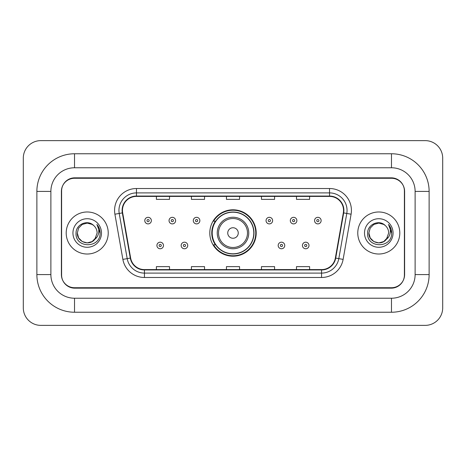 <?xml version="1.0" encoding="UTF-8"?>
<svg xmlns="http://www.w3.org/2000/svg" width="466" height="466" viewBox="0 0 466 466"><rect width="100%" height="100%" fill="white"/><g stroke="black" fill="none" stroke-linecap="round" stroke-linejoin="round"><path stroke-width="0.7" d="M209.799 233A23.201 23.201 0 0 0 233 256.201A23.201 23.201 0 0 0 256.201 233A23.201 23.201 0 0 0 233 209.799A23.201 23.201 0 0 0 209.799 233M215.362 244.819A21.232 21.232 0 0 1 215.362 221.181M391.481 153.763A37.647 37.647 0 0 1 429.128 191.41A37.647 37.647 0 0 0 391.481 153.763L74.519 153.763A37.647 37.647 0 0 0 36.872 191.41A37.647 37.647 0 0 1 74.519 153.763L74.519 167.772L391.481 167.772L74.519 167.772A23.638 23.638 0 0 0 50.881 191.41L50.881 274.591A23.638 23.638 0 0 0 74.519 298.228L391.481 298.228L74.519 298.228L74.519 312.237L391.481 312.237A37.647 37.647 0 0 0 429.128 274.591L429.128 191.41L415.119 191.41A23.638 23.638 0 0 0 391.481 167.772L391.481 153.763M391.481 178.274L74.519 178.274A13.135 13.135 0 0 0 61.39 191.41L61.39 274.591A13.135 13.135 0 0 0 74.519 287.726L391.481 287.726A13.135 13.135 0 0 0 404.61 274.591L404.61 191.41A13.135 13.135 0 0 0 391.481 178.274M429.128 274.591L415.119 274.591L415.119 191.41L415.119 274.591A23.638 23.638 0 0 1 391.481 298.228L391.481 312.237M442.7 158.137A17.51 17.51 0 0 0 425.19 140.627L40.81 140.627A17.51 17.51 0 0 0 23.3 158.137L23.3 307.863A17.51 17.51 0 0 0 40.81 325.373L425.19 325.373A17.51 17.51 0 0 0 442.7 307.863L442.7 158.137M36.872 274.591L50.881 274.591L50.881 191.41L36.872 191.41L36.872 274.591A37.647 37.647 0 0 0 74.519 312.237M61.605 190.973L61.605 275.027A13.135 13.135 0 0 0 74.741 288.163L391.259 288.163A13.135 13.135 0 0 0 404.395 275.027L404.395 190.973A13.135 13.135 0 0 0 391.259 177.837L74.741 177.837A13.135 13.135 0 0 0 61.605 190.973L61.605 275.027M66.201 233A21.017 21.017 0 0 0 87.218 254.017A21.017 21.017 0 0 0 108.229 233A21.017 21.017 0 0 0 87.218 211.983A21.017 21.017 0 0 0 66.201 233A21.017 21.017 0 0 0 87.218 254.017A21.017 21.017 0 0 0 108.229 233A21.017 21.017 0 0 0 87.218 211.983A21.017 21.017 0 0 0 66.201 233M357.772 233A21.017 21.017 0 0 0 378.782 254.017A21.017 21.017 0 0 0 399.799 233A21.017 21.017 0 0 0 378.782 211.983A21.017 21.017 0 0 0 357.772 233A21.017 21.017 0 0 0 378.782 254.017A21.017 21.017 0 0 0 399.799 233A21.017 21.017 0 0 0 378.782 211.983A21.017 21.017 0 0 0 357.772 233M122.459 210.411A14.009 14.009 0 0 1 136.468 196.402L329.532 196.402A14.009 14.009 0 0 1 343.325 212.845L335.363 258.024A14.009 14.009 0 0 1 321.563 269.598L144.437 269.598A14.009 14.009 0 0 1 130.637 258.024L122.674 212.845A14.009 14.009 0 0 1 122.459 210.411M122.109 210.411A14.359 14.359 0 0 0 122.325 212.904L130.294 258.082A14.359 14.359 0 0 0 144.437 269.948L321.563 269.948A14.359 14.359 0 0 0 335.706 258.082L343.675 212.904A14.359 14.359 0 0 0 329.532 196.052L136.468 196.052A14.359 14.359 0 0 0 122.109 210.411M114.91 214.209A21.89 21.89 0 0 1 136.468 188.52L329.532 188.52A21.89 21.89 0 0 1 351.09 214.209L343.122 259.393A21.89 21.89 0 0 1 321.563 277.48L144.437 277.48A21.89 21.89 0 0 1 122.878 259.393L114.91 214.209L119.22 213.451A17.51 17.51 0 0 1 136.468 192.901L329.532 192.901A17.51 17.51 0 0 1 346.78 213.451L338.811 258.63A17.51 17.51 0 0 1 321.563 273.099L144.437 273.099A17.51 17.51 0 0 1 127.189 258.63L119.22 213.451A17.51 17.51 0 0 1 118.958 210.411M404.395 275.027L404.395 190.973M226.435 196.402L226.435 199.366L239.565 199.366L239.565 196.402M191.41 196.402L191.41 199.366L204.545 199.366L204.545 196.402M156.39 196.402L156.39 199.366L169.519 199.366L169.519 196.402M261.455 196.402L261.455 199.366L274.591 199.366L274.591 196.402M296.481 196.402L296.481 199.366L309.61 199.366L309.61 196.402M239.565 269.598L239.565 266.634L226.435 266.634L226.435 269.598M204.545 269.598L204.545 266.634L191.41 266.634L191.41 269.598M169.519 269.598L169.519 266.634L156.39 266.634L156.39 269.598M274.591 269.598L274.591 266.634L261.455 266.634L261.455 269.598M309.61 269.598L309.61 266.634L296.481 266.634L296.481 269.598M77.321 233C76.814 241.772 89.227 246.398 94.598 239.594L92.163 241.569L87.218 242.897L82.266 241.569L78.643 237.945L77.321 233L78.643 228.055L82.266 224.431L87.218 223.103L92.163 224.431L93.701 225.521C87.614 219.154 75.935 224.408 76.045 233C74.933 248.279 99.701 248.675 100.103 233.74L100.12 233C100.085 229.755 99.008 226.901 96.881 224.449C98.495 227.099 99.066 229.948 98.588 233C98.14 235.563 96.899 237.654 94.872 239.274L97.114 233C97.056 230.012 95.92 227.519 93.701 225.521L92.163 224.431L87.218 223.103L82.266 224.431L78.643 228.055L77.321 233L78.643 237.945L82.266 241.569L87.218 242.897L92.163 241.569L94.598 239.594L96.008 237.544L92.163 241.569L87.218 242.897L82.266 241.569L78.643 237.945L77.321 233L78.643 237.945L82.266 241.569L87.218 242.897L92.163 241.569L94.819 239.338M96.008 237.544L94.872 239.274M72.941 233A14.277 14.277 0 0 0 87.218 247.277A14.277 14.277 0 0 0 101.489 233A14.277 14.277 0 0 0 87.218 218.723A14.277 14.277 0 0 0 72.941 233M96.98 224.56L100.12 233.373M238.254 233A5.254 5.254 0 0 0 233 227.746A5.254 5.254 0 0 0 227.746 233A5.254 5.254 0 0 0 233 238.254A5.254 5.254 0 0 0 238.254 233M248.762 233A15.762 15.762 0 0 0 233 217.238A15.762 15.762 0 0 0 217.238 233A15.762 15.762 0 0 0 233 248.762A15.762 15.762 0 0 0 248.762 233A15.762 15.762 0 0 1 233 248.762A15.762 15.762 0 0 1 217.238 233M253.795 233A20.795 20.795 0 0 0 233 212.205A20.795 20.795 0 0 0 212.205 233A20.795 20.795 0 0 0 233 253.795A20.795 20.795 0 0 0 253.795 233M255.764 233A22.764 22.764 0 0 1 213.545 244.819L215.653 244.819A20.993 20.993 0 0 0 246.887 248.739A20.993 20.993 0 0 0 246.887 217.261A20.993 20.993 0 0 0 215.653 221.181L213.545 221.181A22.764 22.764 0 0 1 255.764 233M386.32 239.419L383.734 241.569L378.782 242.897L373.837 241.569L370.214 237.945L368.886 233L370.214 228.055L373.837 224.431L378.782 223.103L383.734 224.431L385.265 225.521C379.178 219.154 367.499 224.408 367.61 233C366.497 248.279 391.265 248.675 391.667 233.74L391.69 233C391.65 229.755 390.572 226.901 388.452 224.449C390.065 227.099 390.63 229.948 390.159 233C389.71 235.563 388.469 237.654 386.436 239.274L388.679 233C388.621 230.012 387.485 227.519 385.265 225.521L383.734 224.431L378.782 223.103L373.837 224.431L370.214 228.055L368.886 233L370.214 237.945L373.837 241.569L378.782 242.897L383.734 241.569L386.32 239.419M387.572 237.544L383.734 241.569L378.782 242.897L373.837 241.569L370.214 237.945L368.886 233L370.214 237.945L373.837 241.569L378.782 242.897L383.734 241.569L387.572 237.544M368.886 233C368.379 241.772 380.792 246.398 386.163 239.594L386.436 239.274M364.511 233A14.277 14.277 0 0 0 378.782 247.277A14.277 14.277 0 0 0 393.059 233A14.277 14.277 0 0 0 378.782 218.723A14.277 14.277 0 0 0 364.511 233M388.545 224.56L391.685 233.373M151.351 220.61A3.285 3.285 0 0 1 148.071 223.896A3.285 3.285 0 0 1 144.786 220.61A3.285 3.285 0 0 1 148.071 217.325A3.285 3.285 0 0 1 151.351 220.61A3.285 3.285 0 0 0 148.071 217.325A3.285 3.285 0 0 0 144.786 220.61M175.606 220.61A3.285 3.285 0 0 1 172.321 223.896A3.285 3.285 0 0 1 169.041 220.61A3.285 3.285 0 0 1 172.321 217.325A3.285 3.285 0 0 1 175.606 220.61A3.285 3.285 0 0 0 172.321 217.325A3.285 3.285 0 0 0 169.041 220.61M199.862 220.61A3.285 3.285 0 0 1 196.576 223.896A3.285 3.285 0 0 1 193.291 220.61A3.285 3.285 0 0 1 196.576 217.325A3.285 3.285 0 0 1 199.862 220.61A3.285 3.285 0 0 0 196.576 217.325A3.285 3.285 0 0 0 193.291 220.61M272.622 220.61A3.285 3.285 0 0 1 269.336 223.896A3.285 3.285 0 0 1 266.051 220.61A3.285 3.285 0 0 1 269.336 217.325A3.285 3.285 0 0 1 272.622 220.61A3.285 3.285 0 0 0 269.336 217.325A3.285 3.285 0 0 0 266.051 220.61M296.871 220.61A3.285 3.285 0 0 1 293.592 223.896A3.285 3.285 0 0 1 290.306 220.61A3.285 3.285 0 0 1 293.592 217.325A3.285 3.285 0 0 1 296.871 220.61A3.285 3.285 0 0 0 293.592 217.325A3.285 3.285 0 0 0 290.306 220.61M321.126 220.61A3.285 3.285 0 0 1 317.841 223.896A3.285 3.285 0 0 1 314.562 220.61A3.285 3.285 0 0 1 317.841 217.325A3.285 3.285 0 0 1 321.126 220.61A3.285 3.285 0 0 0 317.841 217.325A3.285 3.285 0 0 0 314.562 220.61M156.914 245.477A3.285 3.285 0 0 1 160.193 242.192A3.285 3.285 0 0 1 163.479 245.477A3.285 3.285 0 0 1 160.193 248.762A3.285 3.285 0 0 1 156.914 245.477A3.285 3.285 0 0 0 160.193 248.762A3.285 3.285 0 0 0 163.479 245.477M181.163 245.477A3.285 3.285 0 0 1 184.449 242.192A3.285 3.285 0 0 1 187.734 245.477A3.285 3.285 0 0 1 184.449 248.762A3.285 3.285 0 0 1 181.163 245.477A3.285 3.285 0 0 0 184.449 248.762A3.285 3.285 0 0 0 187.734 245.477M278.179 245.477A3.285 3.285 0 0 1 281.464 242.192A3.285 3.285 0 0 1 284.749 245.477A3.285 3.285 0 0 1 281.464 248.762A3.285 3.285 0 0 1 278.179 245.477A3.285 3.285 0 0 0 281.464 248.762A3.285 3.285 0 0 0 284.749 245.477M302.434 245.477A3.285 3.285 0 0 1 305.719 242.192A3.285 3.285 0 0 1 308.999 245.477A3.285 3.285 0 0 1 305.719 248.762A3.285 3.285 0 0 1 302.434 245.477A3.285 3.285 0 0 0 305.719 248.762A3.285 3.285 0 0 0 308.999 245.477M329.532 188.52L329.532 196.052M119.22 213.451L122.325 212.904M144.437 277.48L144.437 269.948M321.563 269.948L321.563 277.48M335.706 258.082L343.122 259.393M122.878 259.393L130.294 258.082M343.675 212.904L351.09 214.209M136.468 188.52L136.468 196.052M247.481 233A14.481 14.481 0 0 0 233 218.519A14.481 14.481 0 0 0 218.519 233A14.481 14.481 0 0 0 233 247.481A14.481 14.481 0 0 0 247.481 233M146.976 220.61A1.095 1.095 0 0 0 148.071 221.705A1.095 1.095 0 0 0 149.167 220.61A1.095 1.095 0 0 0 148.071 219.515A1.095 1.095 0 0 0 146.976 220.61M171.226 220.61A1.095 1.095 0 0 0 172.321 221.705A1.095 1.095 0 0 0 173.416 220.61A1.095 1.095 0 0 0 172.321 219.515A1.095 1.095 0 0 0 171.226 220.61M195.481 220.61A1.095 1.095 0 0 0 196.576 221.705A1.095 1.095 0 0 0 197.671 220.61A1.095 1.095 0 0 0 196.576 219.515A1.095 1.095 0 0 0 195.481 220.61M268.241 220.61A1.095 1.095 0 0 0 269.336 221.705A1.095 1.095 0 0 0 270.431 220.61A1.095 1.095 0 0 0 269.336 219.515A1.095 1.095 0 0 0 268.241 220.61M292.497 220.61A1.095 1.095 0 0 0 293.592 221.705A1.095 1.095 0 0 0 294.687 220.61A1.095 1.095 0 0 0 293.592 219.515A1.095 1.095 0 0 0 292.497 220.61M316.746 220.61A1.095 1.095 0 0 0 317.841 221.705A1.095 1.095 0 0 0 318.936 220.61A1.095 1.095 0 0 0 317.841 219.515A1.095 1.095 0 0 0 316.746 220.61M161.288 245.477A1.095 1.095 0 0 0 160.193 244.382A1.095 1.095 0 0 0 159.104 245.477A1.095 1.095 0 0 0 160.193 246.572A1.095 1.095 0 0 0 161.288 245.477M185.544 245.477A1.095 1.095 0 0 0 184.449 244.382A1.095 1.095 0 0 0 183.354 245.477A1.095 1.095 0 0 0 184.449 246.572A1.095 1.095 0 0 0 185.544 245.477M282.559 245.477A1.095 1.095 0 0 0 281.464 244.382A1.095 1.095 0 0 0 280.369 245.477A1.095 1.095 0 0 0 281.464 246.572A1.095 1.095 0 0 0 282.559 245.477M306.809 245.477A1.095 1.095 0 0 0 305.719 244.382A1.095 1.095 0 0 0 304.624 245.477A1.095 1.095 0 0 0 305.719 246.572A1.095 1.095 0 0 0 306.809 245.477"/></g></svg>
